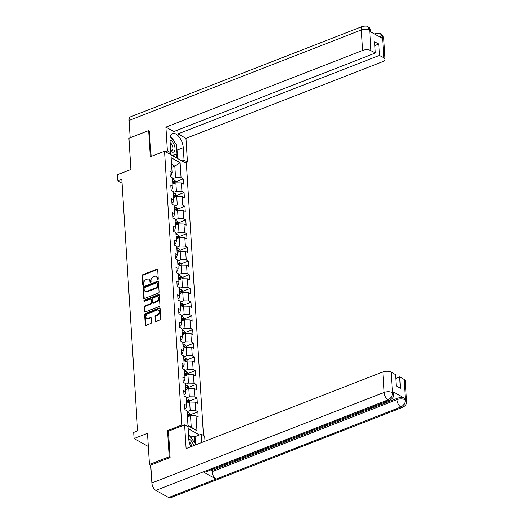 <?xml version="1.0" encoding="UTF-8"?>
<svg xmlns="http://www.w3.org/2000/svg" width="524" height="524" viewBox="0 0 524 524"><rect width="100%" height="100%" fill="white"/><g stroke="black" fill="none" stroke-linecap="round" stroke-linejoin="round"><path stroke-width="0.79" d="M157.757 279.737A0.681 0.498 -60.8 0 0 158.261 278.925L157.685 269.762A0.969 0.707 -60.8 0 0 156.859 269.205L142.901 274.642A0.969 0.707 -60.8 0 0 142.181 275.807L142.757 284.964A0.681 0.498 -60.8 0 0 143.838 284.545L143.766 283.36A3.105 2.26 -60.8 0 1 146.072 279.633L147.237 279.181A3.105 2.26 -60.8 0 1 148.927 279.233A3.105 2.26 -60.8 0 1 149.89 280.969L149.969 282.154A0.681 0.498 -60.8 0 0 151.05 281.735L150.977 280.55A3.105 2.26 -60.8 0 1 153.283 276.823L154.449 276.371A3.105 2.26 -60.8 0 1 156.132 276.417A3.105 2.26 -60.8 0 1 157.102 278.159L157.174 279.344A0.681 0.498 -60.8 0 0 157.757 279.737M155.3 320.904A0.969 0.707 -60.8 0 0 156.132 321.461L160.049 319.935A0.969 0.707 -60.8 0 0 160.77 318.775L160.128 308.603A0.969 0.707 -60.8 0 0 159.303 308.04L145.345 313.483A0.969 0.707 -60.8 0 0 144.624 314.642L145.259 324.815A0.969 0.707 -60.8 0 0 146.091 325.378L150.82 323.531A0.969 0.707 -60.8 0 0 151.541 322.371L151.266 318.016A0.969 0.707 -60.8 0 0 150.44 317.459L148.096 318.369A2.594 1.893 -60.8 0 1 146.681 318.33A2.594 1.893 -60.8 0 1 145.96 316.005A2.594 1.893 -60.8 0 1 147.801 313.758L156.99 310.175A2.594 1.893 -60.8 0 1 158.405 310.221A2.594 1.893 -60.8 0 1 159.126 312.546A2.594 1.893 -60.8 0 1 157.279 314.786L155.752 315.389A0.969 0.707 -60.8 0 0 155.032 316.548L155.3 320.904L155.89 321.232A0.969 0.707 -60.8 0 0 155.956 321.507M149.556 131.066L148.672 130.574L128.924 138.27L130.889 169.448L117.461 174.682L117.848 180.832L121.797 179.293L137.622 430.839L133.672 432.379L134.059 438.529L148.318 446.507M168.532 431.154L167.549 430.604L169.2 456.777L149.451 464.474L147.486 433.296L134.059 438.529M167.549 430.604L181.769 425.062L164.536 151.207L186.367 163.416L203.482 435.418M148.672 130.574L150.323 156.748L164.536 151.207M158.359 293.126A0.969 0.707 -60.8 0 0 159.08 291.96L158.445 281.788A0.969 0.707 -60.8 0 0 157.613 281.231L143.655 286.667A0.969 0.707 -60.8 0 0 142.934 287.833L143.576 298.005A0.969 0.707 -60.8 0 0 144.408 298.569L158.359 293.126M159.289 295.195L159.925 305.368A0.969 0.707 -60.8 0 1 159.204 306.533L145.246 311.97A0.969 0.707 -60.8 0 1 144.421 311.413L144.146 307.057A0.969 0.707 -60.8 0 1 144.866 305.892L150.526 303.684A0.969 0.707 -60.8 0 0 151.246 302.525L151.063 299.636A0.969 0.707 -60.8 0 0 150.237 299.073L144.342 301.372A0.681 0.498 -60.8 0 1 144.27 300.167L158.458 294.632A0.969 0.707 -60.8 0 1 159.289 295.195M150.755 465.201L149.451 464.474M169.2 456.777L170.084 457.269M199.415 434.933L188.142 428.625M182.752 425.612L181.769 425.062M197.869 411.779L195.714 410.574L195.183 402.144L197.338 403.349L197.004 398.076L194.849 396.871L194.319 388.441L196.474 389.646L196.14 384.374L193.991 383.168L193.461 374.739L195.609 375.944L195.282 370.671L193.127 369.472L192.596 361.036L194.751 362.241L194.417 356.975L192.262 355.77L191.732 347.333L193.887 348.539L193.559 343.272L191.404 342.067L190.874 333.637L193.029 334.836L192.694 329.57L190.54 328.365L190.009 319.935L192.164 321.14L191.83 315.867L189.681 314.662L189.151 306.232L191.299 307.437L190.972 302.165L188.817 300.959L188.286 292.53L190.441 293.735L190.107 288.462L187.952 287.257L187.422 278.827L189.577 280.032L189.249 274.766L187.094 273.561L186.564 265.124L188.719 266.33L188.385 261.063L186.23 259.858L185.699 251.428L187.854 252.627L187.52 247.361L185.372 246.156L184.841 237.726L186.989 238.931L186.662 233.658L184.507 232.453L183.976 224.023L186.131 225.228L185.797 219.956L183.642 218.75L183.112 210.321L185.267 211.526L184.939 206.253L182.784 205.048L182.254 196.618L184.409 197.823L184.075 192.55L181.92 191.352L181.389 182.915L183.544 184.121L183.21 178.854L181.062 177.649L180.118 162.715L171.152 157.698L172.095 172.632L169.94 171.427L170.267 176.699L172.422 177.905L172.953 186.334L170.798 185.129L171.132 190.402L173.287 191.601L173.817 200.037L171.662 198.832L171.996 204.098L174.145 205.303L174.675 213.74L172.527 212.534L172.855 217.801L175.009 219.006L175.54 227.436L173.385 226.23L173.719 231.503L175.874 232.708L176.405 241.138L174.25 239.933L174.577 245.206L176.732 246.411L177.263 254.841L175.108 253.636L175.442 258.908L177.597 260.114L178.127 268.543L175.972 267.338L176.306 272.611L178.455 273.81L178.985 282.246L176.837 281.041L177.164 286.307L179.319 287.512L179.85 295.949L177.695 294.743L178.029 300.01L180.184 301.215L180.714 309.645L178.56 308.446L178.887 313.712L181.042 314.917L181.573 323.347L179.418 322.142L179.752 327.415L181.907 328.62L182.437 337.05L180.282 335.845L180.616 341.117L182.765 342.323L183.295 350.752L181.147 349.547L181.474 354.82L183.629 356.025L184.16 364.455L182.005 363.25L182.339 368.516L184.494 369.721L185.024 378.158L182.869 376.953L183.197 382.219L185.352 383.424L185.882 391.854L183.728 390.655L184.062 395.921L186.217 397.126L186.747 405.556L184.592 404.351L184.926 409.624L187.075 410.829L188.018 425.757L196.985 430.774L196.048 415.846L198.196 417.052L197.869 411.779L190.507 414.648M186.603 403.251L189.662 402.052L190.192 410.489L187.133 411.681M184.854 408.537L185.948 408.111L186.747 405.556M190.192 410.489L195.714 410.574M189.662 402.052L195.183 402.144M185.738 389.548L188.804 388.349L189.334 396.786L186.269 397.978M183.996 394.834L185.083 394.408L185.882 391.854M189.334 396.786L194.849 396.871M188.804 388.349L194.319 388.441M184.874 375.846L187.939 374.653L188.47 383.083L185.404 384.275M183.131 381.131L184.219 380.706L185.024 378.158M188.47 383.083L193.991 383.168M187.939 374.653L193.461 374.739M184.016 362.143L187.075 360.951L187.605 369.381L184.546 370.573M182.267 367.429L183.361 367.003L184.16 364.455M187.605 369.381L193.127 369.472M187.075 360.951L192.596 361.036M183.151 348.44L186.217 347.248L186.747 355.678L183.682 356.87M181.409 353.726L182.496 353.3L183.295 350.752M186.747 355.678L192.262 355.77M186.217 347.248L191.732 347.333M182.293 334.738L185.352 333.546L185.882 341.976L182.824 343.174M180.544 340.03L181.638 339.604L182.437 337.05M185.882 341.976L191.404 342.067M185.352 333.546L190.874 333.637M181.428 321.035L184.494 319.843L185.024 328.279L181.959 329.472M179.686 326.328L180.773 325.902L181.573 323.347M185.024 328.279L190.54 328.365M184.494 319.843L190.009 319.935M180.564 307.339L183.629 306.14L184.16 314.577L181.094 315.769M178.822 312.625L179.909 312.199L180.714 309.645M184.16 314.577L189.681 314.662M183.629 306.14L189.151 306.232M179.706 293.637L182.765 292.444L183.295 300.874L180.236 302.066M177.957 298.922L179.051 298.497L179.85 295.949M183.295 300.874L188.817 300.959M182.765 292.444L188.286 292.53M178.841 279.934L181.907 278.742L182.437 287.172L179.372 288.364M177.099 285.22L178.186 284.794L178.985 282.246M182.437 287.172L187.952 287.257M181.907 278.742L187.422 278.827M177.983 266.231L181.042 265.039L181.573 273.469L178.514 274.661M176.234 271.517L177.328 271.091L178.127 268.543M181.573 273.469L187.094 273.561M181.042 265.039L186.564 265.124M177.119 252.529L180.184 251.337L180.714 259.766L177.649 260.965M175.376 257.815L176.464 257.395L177.263 254.841M180.714 259.766L186.23 259.858M180.184 251.337L185.699 251.428M176.254 238.826L179.319 237.634L179.85 246.064L176.784 247.263M174.512 244.119L175.599 243.693L176.405 241.138M179.85 246.064L185.372 246.156M179.319 237.634L184.841 237.726M175.396 225.13L178.455 223.931L178.985 232.368L175.926 233.56M173.647 230.416L174.741 229.99L175.54 227.436M178.985 232.368L184.507 232.453M178.455 223.931L183.976 224.023M174.531 211.427L177.597 210.229L178.127 218.665L175.062 219.857M172.789 216.713L173.876 216.288L174.675 213.74M178.127 218.665L183.642 218.75M177.597 210.229L183.112 210.321M173.673 197.725L176.732 196.533L177.263 204.963L174.204 206.155M171.924 203.011L173.018 202.585L173.817 200.037M177.263 204.963L182.784 205.048M176.732 196.533L182.254 196.618M172.809 184.022L175.874 182.83L176.398 191.26L173.339 192.452M171.066 189.308L172.154 188.882L172.953 186.334M176.398 191.26L181.92 191.352M175.874 182.83L181.389 182.915M171.761 167.333L174.82 166.141L175.54 177.557L172.475 178.756M170.202 175.606L171.289 175.186L172.095 172.632M175.54 177.557L181.062 177.649M171.571 164.32L174.82 166.141L180.118 162.715M117.848 180.832L122.04 183.177M187.992 425.357L191.247 427.171L190.526 415.755L187.461 416.947M191.247 427.171L196.985 430.774M190.526 415.755L196.048 415.846M175.854 181.717L183.21 178.854M176.719 195.419L184.075 192.55M177.577 209.122L184.939 206.253M178.442 222.824L185.797 219.956M179.306 236.527L186.662 233.658M180.164 250.23L187.52 247.361M181.029 263.926L188.385 261.063M181.887 277.628L189.249 274.766M182.752 291.331L190.107 288.462M183.616 305.034L190.972 302.165M184.474 318.736L191.83 315.867M185.339 332.439L192.694 329.57M186.197 346.141L193.559 343.272M187.061 359.837L194.417 356.975M187.926 373.54L195.282 370.671M188.784 387.243L196.14 384.374M189.649 400.945L197.004 398.076M157.77 279.731A0.681 0.498 -60.8 0 1 157.77 279.672L157.691 278.493A3.105 2.26 -60.8 0 0 156.728 276.751L156.132 276.417M148.927 279.233L149.517 279.561A3.105 2.26 -60.8 0 1 150.48 281.303L150.558 282.488A0.681 0.498 -60.8 0 0 150.565 282.541M157.619 269.487A0.969 0.707 -60.8 0 0 157.449 269.533L143.491 274.969A0.969 0.707 -60.8 0 0 142.77 276.135L143.347 285.298A0.681 0.498 -60.8 0 0 143.353 285.351M158.379 281.512A0.969 0.707 -60.8 0 0 158.202 281.558L144.244 287.001A0.969 0.707 -60.8 0 0 143.524 288.161L144.166 298.333A0.969 0.707 -60.8 0 0 144.231 298.615M157.416 283.163A0.681 0.498 -60.8 0 0 156.833 282.77L144.585 287.545A0.681 0.498 -60.8 0 0 144.08 288.357L144.159 289.608A3.105 2.26 -60.8 0 0 145.128 291.351A3.105 2.26 -60.8 0 0 146.812 291.403L155.189 288.135A3.105 2.26 -60.8 0 0 157.495 284.408L157.416 283.163L158.006 283.491A0.681 0.498 -60.8 0 0 157.796 283.111L157.207 282.777M145.128 291.351L145.718 291.678A3.105 2.26 -60.8 0 0 147.401 291.73L146.812 291.403M158.006 283.491L158.084 284.742A3.105 2.26 -60.8 0 1 155.779 288.469L147.401 291.73M150.761 299.093L151.351 299.42A0.969 0.707 -60.8 0 1 151.659 299.964L151.836 302.852A0.969 0.707 -60.8 0 1 151.115 304.018L145.456 306.226A0.969 0.707 -60.8 0 0 144.735 307.385L145.01 311.741A0.969 0.707 -60.8 0 0 145.076 312.016M159.224 294.92A0.969 0.707 -60.8 0 0 159.047 294.966L144.86 300.494A0.681 0.498 -60.8 0 0 144.355 301.366M156.401 301.398A2.594 1.893 -60.8 0 0 158.248 299.152A2.594 1.893 -60.8 0 0 157.521 296.826A2.594 1.893 -60.8 0 0 156.113 296.787L152.87 298.045A0.969 0.707 -60.8 0 0 152.15 299.211L152.333 302.099A0.969 0.707 -60.8 0 0 153.165 302.662L156.401 301.398L156.99 301.726A2.594 1.893 -60.8 0 0 158.838 299.486A2.594 1.893 -60.8 0 0 158.11 297.16L157.521 296.826M152.635 302.643L153.224 302.977A0.969 0.707 -60.8 0 0 153.755 302.99L153.165 302.662M156.99 301.726L153.755 302.99M158.405 310.221L158.995 310.549A2.594 1.893 -60.8 0 1 159.715 312.874A2.594 1.893 -60.8 0 1 157.875 315.121L156.342 315.717A0.969 0.707 -60.8 0 0 155.621 316.882L155.89 321.232M146.681 318.33L147.27 318.658A2.594 1.893 -60.8 0 0 148.685 318.703L148.096 318.369M151.207 317.741A0.969 0.707 -60.8 0 0 151.03 317.786L148.685 318.703M160.062 308.322A0.969 0.707 -60.8 0 0 159.892 308.367L145.934 313.811A0.969 0.707 -60.8 0 0 145.214 314.976L145.855 325.149A0.969 0.707 -60.8 0 0 145.914 325.424M175.926 182.83L175.848 181.645L174.616 180.105A2.62 1.186 176.4 0 0 172.54 179.752M172.71 182.47A2.62 1.186 -3.6 0 1 174.243 182.621L174.178 181.566A2.62 1.186 176.4 0 0 172.645 181.415M172.678 181.998A1.336 0.603 -3.6 0 1 173.044 182.005L174.178 181.566M123.389 204.602L123.284 203.017M170.686 151.2A6.419 3.288 68.7 0 0 174.689 150.814A6.419 3.288 68.7 0 0 174.06 144.447A6.419 3.288 68.7 0 0 169.992 140.065M170.641 150.453A4.395 2.253 68.7 0 0 171.846 150.565A4.395 2.253 68.7 0 0 172.651 149.694A4.395 2.253 68.7 0 0 170.149 142.646M170.28 136.718L176.405 144.447L177.001 153.932L172.422 155.615M177.001 153.932L172.16 155.471M171.368 155.025L169.92 153.08M193.605 445.675A6.419 3.288 68.7 0 0 188.797 439.04M191.64 446.441A4.395 2.253 68.7 0 0 189.164 441.765M188.601 435.85L189.4 435.595L195.216 443.422L195.314 445.007M176.575 147.12A11.109 5.699 68.7 0 1 177.033 150.126L183.276 147.696A11.109 5.699 68.7 0 0 179.319 137.144A11.109 5.699 68.7 0 0 172.606 133.633A11.109 5.699 68.7 0 0 169.999 140.268L170.785 152.739L167.392 150.84L165.898 127.129L362.595 50.468L361.305 29.96L129.061 120.474L130.155 137.792M183.276 147.696L184.062 160.167L187.454 162.06L185.961 138.349L178.022 133.908L379.461 55.4L383.856 57.856L382.494 37.184L382.487 38.455L369.806 31.355L369.662 30.012L370.874 50.599A5.928 2.685 176.4 0 0 362.595 50.468M177.78 130.031L178.022 133.908M374.804 45.608L378.747 44.068L374.555 41.724L375.269 53.055L173.837 131.57L165.898 127.129M168.721 153.545L170.785 152.739M165.329 151.646L167.392 150.84M185.385 162.866L187.454 162.06M181.998 160.966L184.062 160.167M185.961 138.349L382.651 61.688A5.928 2.685 176.4 0 0 385.029 59.33A5.928 2.685 176.4 0 0 383.856 57.856M129.061 120.474A6.072 3.111 -111.3 0 1 130.489 116.845L362.726 26.331A6.072 3.111 -111.3 0 0 361.305 29.96A5.928 2.685 -3.6 0 1 369.584 30.091M375.269 53.055L370.874 50.599M378.747 44.068L379.461 55.4M149.275 130.908L151.154 156.421M174.721 142.181A11.109 5.699 68.7 0 0 171.427 137.747M177.033 150.126L177.564 158.49M176.614 157.96L176.378 154.174M174.099 156.552L174.007 155.097M378.852 36.418L382.415 37.27M374.771 34.132A6.072 3.111 -111.3 0 1 375.557 33.503C378.767 33.097 380.444 33.209 380.588 33.824L382.494 37.178M362.726 26.331C365.922 25.918 367.612 26.03 367.802 26.678L369.662 30.006M389.915 400.107A6.072 3.111 -111.3 0 1 388.081 399.864C390.95 398.436 392.411 396.059 392.456 392.738L393.707 394.127C393.19 395.921 394.834 396.91 389.915 400.107L205.067 472.15A6.072 3.111 -111.3 0 1 203.233 471.908L155.838 490.385A6.072 3.111 -111.3 0 1 151.868 482.951L150.742 465.076L170.097 457.537L168.44 431.186L184.631 424.872L188.024 426.772L188.81 439.243A11.109 5.699 68.7 0 0 190.893 446.73M184.631 424.872L186.125 448.59L382.821 371.929A5.928 2.685 -3.6 0 1 391.101 372.06L395.496 374.516L396.209 385.847L400.395 388.192L399.681 376.861L404.076 379.317A5.928 2.685 -3.6 0 1 405.249 380.791L406.539 401.299A5.928 2.685 176.4 0 0 405.366 399.825L404.076 379.317M191.863 438.916L191.745 437.023L194.116 436.099L195.059 436.63L201.301 434.193L204.694 436.092L205.015 441.228M201.301 434.193L201.819 442.472M191.745 437.023L189.544 435.791M189.269 435.641L188.561 435.241M406.539 401.299C406.028 403.08 407.679 404.076 402.746 407.286L170.503 497.8A6.072 3.111 -111.3 0 1 168.636 497.545L216.039 479.067A6.072 3.111 -111.3 0 1 212.096 471.659L396.943 399.609L396.865 398.423A5.928 2.685 -3.6 0 1 405.144 398.561L392.463 391.461A5.928 2.685 -3.6 0 1 393.635 392.941L393.707 394.127M155.838 490.385L168.636 497.545M151.868 482.951L384.112 392.437A6.072 3.111 -111.3 0 0 388.081 399.864L203.233 471.908L216.039 479.067L400.88 407.024C403.749 405.602 405.222 403.231 405.288 399.91L405.366 399.825M399.681 376.861L395.738 378.4M210.936 469.864L212.024 470.467L396.865 398.423M212.024 470.467L212.096 471.659M195.059 436.63L195.583 444.902M194.515 442.485L194.116 436.099M176.784 196.533L176.712 195.347L175.475 193.808A2.62 1.186 176.4 0 0 173.398 193.448M173.575 196.173A2.62 1.186 -3.6 0 1 175.108 196.317L175.042 195.269A2.62 1.186 176.4 0 0 173.51 195.118M173.542 195.701A1.336 0.603 -3.6 0 1 173.903 195.707L175.042 195.269M124.247 218.298L124.149 216.713M177.649 210.235L177.577 209.043L176.339 207.511A2.62 1.186 176.4 0 0 174.263 207.15M174.433 209.875A2.62 1.186 -3.6 0 1 175.972 210.019L175.907 208.965A2.62 1.186 176.4 0 0 174.368 208.821M174.407 209.404A1.336 0.603 -3.6 0 1 174.767 209.41L175.907 208.965M125.112 232.001L125.013 230.416M178.514 223.931L178.435 222.746L177.204 221.207A2.62 1.186 176.4 0 0 175.127 220.853M175.298 223.578A2.62 1.186 -3.6 0 1 176.83 223.722L176.765 222.667A2.62 1.186 176.4 0 0 175.232 222.523M175.265 223.106A1.336 0.603 -3.6 0 1 175.632 223.113L176.765 222.667M125.97 245.704L125.871 244.119M179.372 237.634L179.3 236.448L178.062 234.909A2.62 1.186 176.4 0 0 175.985 234.556M176.156 237.28A2.62 1.186 -3.6 0 1 177.695 237.424L177.629 236.37A2.62 1.186 176.4 0 0 176.09 236.226M176.129 236.809A1.336 0.603 -3.6 0 1 176.49 236.815L177.629 236.37M126.834 259.406L126.736 257.821M180.236 251.337L180.158 250.151L178.926 248.612A2.62 1.186 176.4 0 0 176.85 248.258M177.02 250.983A2.62 1.186 -3.6 0 1 178.56 251.127L178.488 250.072A2.62 1.186 176.4 0 0 176.955 249.928M176.994 250.505A1.336 0.603 -3.6 0 1 177.354 250.518L178.488 250.072M127.699 273.109L127.594 271.524M181.094 265.039L181.022 263.854L179.784 262.314A2.62 1.186 176.4 0 0 177.715 261.961M177.885 264.679A2.62 1.186 -3.6 0 1 179.418 264.83L179.352 263.775A2.62 1.186 176.4 0 0 177.819 263.624M177.852 264.207A1.336 0.603 -3.6 0 1 178.212 264.214L179.352 263.775M128.557 286.811L128.459 285.226M181.959 278.742L181.887 277.556L180.649 276.017A2.62 1.186 176.4 0 0 178.573 275.663M178.743 278.382A2.62 1.186 -3.6 0 1 180.282 278.532L180.217 277.478A2.62 1.186 176.4 0 0 178.677 277.327M178.717 277.91A1.336 0.603 -3.6 0 1 179.077 277.917L180.217 277.478M129.421 300.507L129.323 298.922M182.824 292.444L182.745 291.259L181.514 289.72A2.62 1.186 176.4 0 0 179.437 289.359M179.608 292.084A2.62 1.186 -3.6 0 1 181.14 292.228L181.075 291.174A2.62 1.186 176.4 0 0 179.542 291.03M179.575 291.613A1.336 0.603 -3.6 0 1 179.942 291.619L181.075 291.174M130.286 314.21L130.181 312.625M183.682 306.147L183.61 304.955L182.372 303.422A2.62 1.186 176.4 0 0 180.295 303.062M180.466 305.787A2.62 1.186 -3.6 0 1 182.005 305.931L181.939 304.876A2.62 1.186 176.4 0 0 180.4 304.732M180.439 305.315A1.336 0.603 -3.6 0 1 180.8 305.322L181.939 304.876M131.144 327.913L131.046 326.328M184.546 319.843L184.468 318.658L183.236 317.118A2.62 1.186 176.4 0 0 181.16 316.765M181.33 319.489A2.62 1.186 -3.6 0 1 182.869 319.633L182.797 318.579A2.62 1.186 176.4 0 0 181.265 318.435M181.304 319.018A1.336 0.603 -3.6 0 1 181.664 319.024L182.797 318.579M132.009 341.615L131.91 340.03M185.404 333.546L185.332 332.36L184.094 330.821A2.62 1.186 176.4 0 0 182.024 330.467M182.195 333.192A2.62 1.186 -3.6 0 1 183.728 333.336L183.662 332.281A2.62 1.186 176.4 0 0 182.129 332.137M182.162 332.714A1.336 0.603 -3.6 0 1 182.529 332.727L183.662 332.281M132.867 355.318L132.768 353.733M186.269 347.248L186.197 346.063L184.959 344.523A2.62 1.186 176.4 0 0 182.883 344.17M183.053 346.888A2.62 1.186 -3.6 0 1 184.592 347.039L184.527 345.984A2.62 1.186 176.4 0 0 182.987 345.84M183.027 346.416A1.336 0.603 -3.6 0 1 183.387 346.423L184.527 345.984M133.731 369.02L133.633 367.435M187.133 360.951L187.055 359.765L185.823 358.226A2.62 1.186 176.4 0 0 183.747 357.872M183.917 360.591A2.62 1.186 -3.6 0 1 185.45 360.741L185.385 359.687A2.62 1.186 176.4 0 0 183.852 359.536M183.885 360.119A1.336 0.603 -3.6 0 1 184.252 360.126L185.385 359.687M134.596 382.723L134.491 381.138M187.992 374.653L187.919 373.468L186.682 371.929A2.62 1.186 176.4 0 0 184.605 371.568M184.782 374.293A2.62 1.186 -3.6 0 1 186.315 374.437L186.249 373.389A2.62 1.186 176.4 0 0 184.71 373.239M184.749 373.822A1.336 0.603 -3.6 0 1 185.11 373.828L186.249 373.389M135.454 396.419L135.356 394.834M188.856 388.356L188.778 387.164L187.546 385.631A2.62 1.186 176.4 0 0 185.47 385.271M185.64 387.996A2.62 1.186 -3.6 0 1 187.179 388.14L187.107 387.085A2.62 1.186 176.4 0 0 185.575 386.941M185.614 387.524A1.336 0.603 -3.6 0 1 185.974 387.531L187.107 387.085M136.319 410.122L136.22 408.537M189.721 402.052L189.642 400.867L188.404 399.327A2.62 1.186 176.4 0 0 186.334 398.974M186.505 401.698A2.62 1.186 -3.6 0 1 188.037 401.843L187.972 400.788A2.62 1.186 176.4 0 0 186.439 400.644M186.472 401.227A1.336 0.603 -3.6 0 1 186.839 401.233L187.972 400.788M137.177 423.824L137.078 422.239M190.579 415.755L190.507 414.569L189.269 413.03A2.62 1.186 176.4 0 0 187.192 412.676M187.363 415.401A2.62 1.186 -3.6 0 1 188.902 415.545L188.837 414.491A2.62 1.186 176.4 0 0 187.297 414.346M187.337 414.923A1.336 0.603 -3.6 0 1 187.697 414.936L188.837 414.491M157.691 278.493L157.102 278.159M150.558 282.488L149.969 282.154M150.48 281.303L149.89 280.969M143.347 285.298L142.757 284.964M142.77 276.135L142.181 275.807M143.491 274.969L142.901 274.642M157.449 269.533L156.859 269.205M157.77 279.672L157.174 279.344M144.166 298.333L143.576 298.005M143.524 288.161L142.934 287.833M144.244 287.001L143.655 286.667M158.202 281.558L157.613 281.231M155.779 288.469L155.189 288.135M158.084 284.742L157.495 284.408M145.01 311.741L144.421 311.413M144.735 307.385L144.146 307.057M145.456 306.226L144.866 305.892M151.115 304.018L150.526 303.684M151.836 302.852L151.246 302.525M151.659 299.964L151.063 299.636M144.86 300.494L144.27 300.167M159.047 294.966L158.458 294.632M155.621 316.882L155.032 316.548M156.342 315.717L155.752 315.389M157.875 315.121L157.279 314.786M151.03 317.786L150.44 317.459M145.855 325.149L145.259 324.815M145.214 314.976L144.624 314.642M145.934 313.811L145.345 313.483M159.892 308.367L159.303 308.04M174.839 183.23L174.649 180.145M380.621 33.844C382.225 34.571 383.267 36.235 383.738 38.822A5.928 2.685 176.4 0 0 382.566 37.348M367.835 26.691C369.4 27.405 370.422 29.056 370.907 31.65L369.734 30.169M405.144 398.561L405.288 399.904M391.101 372.06L392.463 392.731M392.535 392.646L392.463 391.461M392.391 392.568A5.928 2.685 -3.6 0 0 384.112 392.437L382.821 371.929M402.746 407.286A6.072 3.111 -111.3 0 1 400.88 407.024A6.072 3.111 -111.3 0 1 396.943 399.609C399.963 398.594 402.727 398.64 405.222 399.746M175.704 196.932L175.507 193.847M176.562 210.635L176.372 207.543M177.426 224.338L177.23 221.246M178.291 238.04L178.094 234.948M179.149 251.736L178.959 248.651M180.014 265.439L179.817 262.354M180.872 279.141L180.682 276.056M181.736 292.844L181.54 289.759M182.601 306.547L182.404 303.455M183.459 320.249L183.269 317.158M184.324 333.945L184.127 330.86M185.182 347.648L184.992 344.563M186.046 361.35L185.85 358.265M186.911 375.053L186.714 371.968M187.769 388.756L187.579 385.664M188.633 402.458L188.437 399.367M189.498 416.154L189.302 413.069M374.431 33.942L375.557 33.503M385.029 59.33L383.738 38.822M370.907 31.65L370.926 31.984"/></g></svg>
